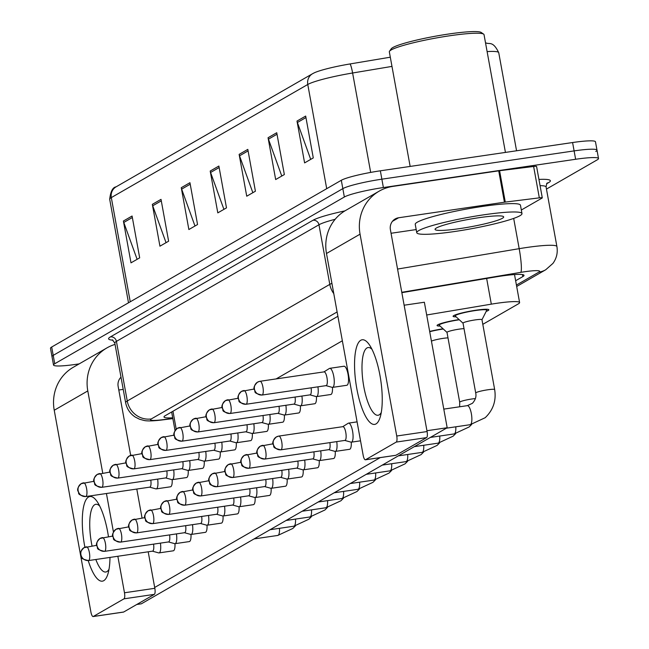 <?xml version="1.0" encoding="UTF-8"?>
<svg xmlns="http://www.w3.org/2000/svg" width="649" height="649" viewBox="0 0 649 649"><rect width="100%" height="100%" fill="white"/><g stroke="black" fill="none" stroke-linecap="round" stroke-linejoin="round"><path stroke-width="0.97" d="M429.67 331.436A18.18 1.996 -10.3 0 1 443.064 328.792M440.103 326.074A18.18 1.996 -10.3 0 1 437.061 325.53A18.18 1.996 -10.3 0 1 459.094 319.568M456.133 316.85A18.18 1.996 -10.3 0 1 453.083 316.306A18.18 1.996 -10.3 0 1 475.895 310.222A18.18 1.996 -10.3 0 1 488.859 309.8A18.18 1.996 -10.3 0 1 486.198 311.382M482.807 324.33L518.397 303.837A32.085 3.521 169.7 0 0 519.606 302.564A32.085 3.521 169.7 0 0 491.317 304.154L426.685 314.992M79.178 363.878L76.412 364.284A32.085 3.521 -10.3 0 1 53.526 365.022L52.001 356.658A32.085 3.521 -10.3 0 1 53.21 355.384L342.826 188.64A32.085 3.521 -10.3 0 1 381.863 179.181L574.114 150.901A32.085 3.521 -10.3 0 1 596.999 150.162L595.474 141.798A32.085 3.521 -10.3 0 0 572.588 142.537L380.346 170.809A32.085 3.521 -10.3 0 0 341.309 180.276L51.693 347.02A32.085 3.521 -10.3 0 0 50.484 348.294L52.001 356.658A32.085 3.521 -10.3 0 1 53.21 355.384L342.826 188.64A32.085 3.521 -10.3 0 1 381.863 179.181L574.114 150.901A32.085 3.521 -10.3 0 1 596.999 150.162A32.085 3.521 -10.3 0 1 595.79 151.436M314.213 72.858L312.55 73.726A10.692 10.157 60.1 0 0 307.772 84.475L111.312 197.596A10.692 10.157 -119.9 0 1 116.09 186.839L312.55 73.726A10.692 10.157 60.1 0 1 313.232 73.369A35.078 3.845 -10.3 0 1 314.213 72.858A35.078 3.845 -10.3 0 1 350.006 63.951L390.3 57.201M485.549 43.012A35.078 3.845 -10.3 0 1 486.515 43.077C489.419 44.383 493.094 40.846 498.74 52.707A42.777 4.697 169.7 0 0 487.107 51.596M276.742 132.729L284.343 174.557L275.671 179.554L268.061 137.726L276.742 132.729M305.679 116.066L313.28 157.902L304.6 162.899L296.999 121.063L305.679 116.066M189.946 182.702L197.547 224.538L188.867 229.535L181.266 187.699L189.946 182.702M161.017 199.357L168.618 241.193L159.938 246.19L152.337 204.354L161.017 199.357M132.08 216.02L139.681 257.848L131.001 262.845L123.399 221.017L132.08 216.02M247.813 149.384L255.414 191.22L246.734 196.217L239.132 154.381L247.813 149.384M218.875 166.047L226.485 207.875L217.804 212.872L210.203 171.044L218.875 166.047M223.913 209.351L210.584 172.472A8.559 8.129 -119.9 0 1 210.203 171.044M252.85 192.696L239.522 155.817A8.559 8.129 -119.9 0 1 239.132 154.381M137.117 259.332L123.789 222.453A8.559 8.129 -119.9 0 1 123.399 221.017M166.047 242.669L152.718 205.79A8.559 8.129 -119.9 0 1 152.337 204.354M194.984 226.014L181.655 189.135A8.559 8.129 -119.9 0 1 181.266 187.699M310.709 159.378L297.388 122.499A8.559 8.129 -119.9 0 1 296.999 121.063M281.78 176.041L268.451 139.162A8.559 8.129 -119.9 0 1 268.061 137.726M53.526 365.022A32.085 3.521 -10.3 0 1 54.735 363.748L344.351 197.004A32.085 3.521 -10.3 0 1 383.381 187.545L575.631 159.273A32.085 3.521 -10.3 0 1 598.516 158.534A32.085 3.521 -10.3 0 1 597.307 159.8L546.458 189.078M515.639 280.733L522.802 276.612A32.085 3.521 169.7 0 0 524.019 275.338A32.085 3.521 169.7 0 0 495.731 276.928L401.853 292.667M337.902 316.274L165.203 415.701A32.085 3.521 169.7 0 0 163.994 416.974A32.085 3.521 169.7 0 0 172.707 417.802M152.434 551.171L158.656 552.883A9.621 2.815 -98.4 0 0 159.021 552.907A9.621 2.815 -98.4 0 0 159.329 552.794A9.621 2.815 -98.4 0 0 160.425 543.124M152.32 551.147A6.952 2.028 -98.4 0 0 152.564 551.155A6.952 2.028 -98.4 0 0 152.783 551.074A6.952 2.028 -98.4 0 0 153.578 544.13M149.546 487.123A6.952 2.028 -98.4 0 0 149.781 487.139A6.952 2.028 -98.4 0 0 150.008 487.058A6.952 2.028 -98.4 0 0 150.803 480.114M149.651 487.156L155.874 488.867A9.621 2.815 -98.4 0 0 156.239 488.892A9.621 2.815 -98.4 0 0 157.642 479.108M168.464 541.947L174.686 543.651A9.621 2.815 -98.4 0 0 175.052 543.675A9.621 2.815 -98.4 0 0 175.36 543.57A9.621 2.815 -98.4 0 0 176.455 533.9M168.351 541.915A6.952 2.028 -98.4 0 0 168.594 541.923A6.952 2.028 -98.4 0 0 168.813 541.85A6.952 2.028 -98.4 0 0 169.608 534.906M184.486 532.715L190.717 534.427A9.621 2.815 -98.4 0 0 191.082 534.452A9.621 2.815 -98.4 0 0 191.39 534.338A9.621 2.815 -98.4 0 0 192.485 524.668M184.381 532.683A6.952 2.028 -98.4 0 0 184.616 532.699A6.952 2.028 -98.4 0 0 184.843 532.618A6.952 2.028 -98.4 0 0 185.638 525.674M200.517 523.492L206.739 525.195A9.621 2.815 -98.4 0 0 207.104 525.219A9.621 2.815 -98.4 0 0 207.42 525.114A9.621 2.815 -98.4 0 0 208.516 515.444M200.411 523.459A6.952 2.028 -98.4 0 0 200.646 523.467A6.952 2.028 -98.4 0 0 200.874 523.386A6.952 2.028 -98.4 0 0 201.669 516.45M216.547 514.259L222.769 515.971A9.621 2.815 -98.4 0 0 223.134 515.996A9.621 2.815 -98.4 0 0 223.443 515.882A9.621 2.815 -98.4 0 0 224.538 506.212M216.442 514.227A6.952 2.028 -98.4 0 0 216.677 514.243A6.952 2.028 -98.4 0 0 216.904 514.162A6.952 2.028 -98.4 0 0 217.699 507.218M165.568 477.899A6.952 2.028 -98.4 0 0 165.811 477.907A6.952 2.028 -98.4 0 0 166.03 477.826A6.952 2.028 -98.4 0 0 166.825 470.89M165.682 477.932L171.904 479.635A9.621 2.815 -98.4 0 0 172.269 479.66A9.621 2.815 -98.4 0 0 173.672 469.884M181.598 468.667A6.952 2.028 -98.4 0 0 181.842 468.683A6.952 2.028 -98.4 0 0 182.061 468.602A6.952 2.028 -98.4 0 0 182.856 461.658M181.712 468.7L187.934 470.411A9.621 2.815 -98.4 0 0 188.299 470.436A9.621 2.815 -98.4 0 0 189.703 460.652M197.629 459.443A6.952 2.028 -98.4 0 0 197.864 459.451A6.952 2.028 -98.4 0 0 198.091 459.37A6.952 2.028 -98.4 0 0 198.886 452.434M197.734 459.468L203.964 461.179A9.621 2.815 -98.4 0 0 204.33 461.204A9.621 2.815 -98.4 0 0 205.733 451.428M109.981 557.418A42.777 12.501 81.6 0 1 107.969 573.789A42.777 12.501 81.6 0 1 103.743 580.677A42.777 12.501 81.6 0 1 88.232 560.606M84.897 547.253A42.777 12.501 81.6 0 1 88.54 497.012A42.777 12.501 81.6 0 1 97.407 501.977A42.777 12.501 81.6 0 1 108.464 536.715M99.727 506.042A34.219 10.003 -98.4 0 0 95.833 504.297A34.219 10.003 -98.4 0 0 94.73 504.695A34.219 10.003 -98.4 0 0 92.044 546.004M95.833 559.495A34.219 10.003 -98.4 0 0 105.795 572.012A34.219 10.003 -98.4 0 0 106.898 571.623A34.219 10.003 -98.4 0 0 109.016 569.23M115.051 344.392A42.777 40.636 60.1 0 0 106.923 347.905L73.361 367.229A42.777 40.636 60.1 0 0 54.232 410.249L90.917 612.096A5.346 1.566 -98.4 0 0 93.14 616.55A5.346 1.566 -98.4 0 0 93.31 616.485L123.667 612.023A5.346 1.566 81.6 0 1 123.497 612.088A5.346 1.566 81.6 0 1 123.31 612.08M106.923 347.905A42.777 40.636 60.1 0 0 87.793 390.925L102.737 473.137M123.983 598.832A5.346 1.566 -98.4 0 0 124.478 592.772L154.835 588.302A5.346 1.566 81.6 0 1 154.332 594.37L123.983 598.832L93.31 616.485M106.436 493.516L113.429 531.961M117.842 556.258L124.478 592.772M154.332 594.37L123.667 612.023M154.835 588.302L148.199 551.796M142.058 518.032L136.793 489.046M130.676 455.379L118.15 386.463A10.692 10.157 -119.9 0 1 121.006 377.166M118.799 390.017L123.221 389.368M375.998 423.927A42.777 12.501 81.6 0 1 356.828 388.759A42.777 12.501 81.6 0 1 360.795 340.263A42.777 12.501 81.6 0 1 369.662 345.227A42.777 12.501 81.6 0 1 380.225 417.039A42.777 12.501 81.6 0 1 375.998 423.927M371.982 349.292A34.219 10.003 -98.4 0 0 368.088 347.548A34.219 10.003 -98.4 0 0 366.993 347.937A34.219 10.003 -98.4 0 0 363.481 384.808A34.219 10.003 -98.4 0 0 378.051 415.263A34.219 10.003 -98.4 0 0 379.154 414.873A34.219 10.003 -98.4 0 0 381.271 412.48M505.279 202.09A5.346 0.584 169.7 0 0 504.427 202.204L498.724 170.833A5.346 0.584 -10.3 0 1 499.584 170.711L505.279 202.09L539.327 197.856A5.346 0.584 169.7 0 1 542.288 197.848A5.346 0.584 169.7 0 1 542.085 198.059L521.334 210.008M498.724 170.833L392.921 186.393A42.777 40.636 60.1 0 0 379.186 191.147A42.777 40.636 60.1 0 0 360.057 234.175L396.734 436.014L427.091 431.553L390.406 229.714A10.692 10.157 -119.9 0 1 395.192 218.956A10.692 10.157 -119.9 0 1 398.624 217.764L504.427 202.204M499.584 170.711L533.632 166.477A5.346 0.584 -10.3 0 1 536.585 166.477L542.288 197.848M379.186 191.147L345.617 210.471A42.777 40.636 60.1 0 0 326.488 253.499L363.172 455.338A5.346 1.566 -98.4 0 0 365.395 459.8A5.346 1.566 -98.4 0 0 365.565 459.735L395.922 455.274A5.346 1.566 81.6 0 1 395.752 455.33A5.346 1.566 81.6 0 1 395.566 455.322M427.091 431.553A5.346 1.566 81.6 0 1 426.596 437.613L396.239 442.083L365.565 459.735M396.239 442.083A5.346 1.566 -98.4 0 0 396.734 436.014M426.596 437.613L395.922 455.274M391.055 233.267L416.196 229.568M483.838 214.811A53.469 5.865 -10.3 0 1 521.983 213.586A53.469 5.865 -10.3 0 1 454.908 231.474A53.469 5.865 -10.3 0 1 416.763 232.707A53.469 5.865 -10.3 0 1 483.838 214.811M416.763 232.707L415.238 224.335A53.469 5.865 -10.3 0 1 482.321 206.447A53.469 5.865 -10.3 0 1 520.457 205.214L521.983 213.586M410.152 166.428L389.335 51.863A48.123 5.281 -10.3 0 1 389.522 51.239A48.123 5.281 -10.3 0 1 449.7 35.768A48.123 5.281 -10.3 0 1 483.635 34.137A48.123 5.281 -10.3 0 1 484.032 34.657L505.433 152.418M389.522 51.239L391.233 48.797A45.982 5.046 -10.3 0 1 448.743 34.008A45.982 5.046 -10.3 0 1 481.169 32.45L483.635 34.137M459.938 228.578A34.868 3.829 -10.3 0 1 435.195 228.927A34.868 3.829 -10.3 0 1 478.808 217.715A34.868 3.829 -10.3 0 1 503.397 216.531A34.868 3.829 -10.3 0 1 459.938 228.578M343.71 366.344A9.621 2.815 81.6 0 1 344.019 366.231A9.621 2.815 81.6 0 1 348.124 374.798A9.621 2.815 81.6 0 1 347.134 385.165A9.621 2.815 81.6 0 1 346.826 385.279L332.556 387.38A9.621 2.815 -98.4 0 0 333.756 376.355A9.621 2.815 -98.4 0 0 329.757 368.332A9.621 2.815 -98.4 0 0 329.416 368.462L323.948 371.885M332.466 387.388A9.621 2.815 81.6 0 1 331.104 394.397A9.621 2.815 81.6 0 1 330.795 394.503L316.525 396.604A9.621 2.815 -98.4 0 0 317.929 386.828M316.436 396.612A9.621 2.815 81.6 0 1 315.073 403.629A9.621 2.815 81.6 0 1 314.765 403.735L300.495 405.836A9.621 2.815 -98.4 0 0 301.907 396.052M300.406 405.844A9.621 2.815 81.6 0 1 299.051 412.853A9.621 2.815 81.6 0 1 298.735 412.967L284.473 415.06A9.621 2.815 -98.4 0 0 285.876 405.284M284.376 415.068A9.621 2.815 81.6 0 1 283.021 422.085A9.621 2.815 81.6 0 1 282.704 422.191L268.443 424.292A9.621 2.815 -98.4 0 0 269.846 414.508M351.271 442.172A9.621 2.815 81.6 0 1 349.916 449.189A9.621 2.815 81.6 0 1 349.6 449.295L335.338 451.396A9.621 2.815 -98.4 0 0 335.647 451.282A9.621 2.815 -98.4 0 0 336.742 441.612M335.249 451.404A9.621 2.815 81.6 0 1 333.886 458.413A9.621 2.815 81.6 0 1 333.578 458.527L319.308 460.62A9.621 2.815 -98.4 0 0 319.616 460.514A9.621 2.815 -98.4 0 0 320.711 450.844M319.219 460.628A9.621 2.815 81.6 0 1 317.856 467.645A9.621 2.815 81.6 0 1 317.548 467.751L303.278 469.852A9.621 2.815 -98.4 0 0 303.586 469.738A9.621 2.815 -98.4 0 0 304.681 460.068M303.188 469.86A9.621 2.815 81.6 0 1 301.826 476.869A9.621 2.815 81.6 0 1 301.517 476.983L287.247 479.076A9.621 2.815 -98.4 0 0 287.564 478.97A9.621 2.815 -98.4 0 0 288.659 469.3M268.353 424.3A9.621 2.815 81.6 0 1 266.99 431.309A9.621 2.815 81.6 0 1 266.682 431.423L252.412 433.516A9.621 2.815 -98.4 0 0 253.816 423.74M252.323 433.524A9.621 2.815 81.6 0 1 250.96 440.541A9.621 2.815 81.6 0 1 250.652 440.647L236.382 442.748A9.621 2.815 -98.4 0 0 237.785 432.964M236.293 442.756A9.621 2.815 81.6 0 1 234.93 449.765A9.621 2.815 81.6 0 1 234.622 449.879L220.352 451.98A9.621 2.815 -98.4 0 0 221.763 442.196M287.158 479.084A9.621 2.815 81.6 0 1 285.795 486.101A9.621 2.815 81.6 0 1 285.487 486.206L271.225 488.308A9.621 2.815 -98.4 0 0 271.533 488.194A9.621 2.815 -98.4 0 0 272.629 478.524M271.128 488.316A9.621 2.815 81.6 0 1 269.773 495.325A9.621 2.815 81.6 0 1 269.457 495.438L255.195 497.54A9.621 2.815 -98.4 0 0 255.503 497.426A9.621 2.815 -98.4 0 0 256.598 487.756M220.262 451.988A9.621 2.815 81.6 0 1 218.9 458.997A9.621 2.815 81.6 0 1 218.591 459.103L204.33 461.204M204.232 461.212A9.621 2.815 81.6 0 1 202.877 468.221A9.621 2.815 81.6 0 1 202.561 468.335L188.299 470.436M188.21 470.444A9.621 2.815 81.6 0 1 186.847 477.453A9.621 2.815 81.6 0 1 186.539 477.567L172.269 479.66M239.075 506.772A9.621 2.815 81.6 0 1 237.712 513.789A9.621 2.815 81.6 0 1 237.404 513.894L223.134 515.996M223.045 516.004A9.621 2.815 81.6 0 1 221.682 523.013A9.621 2.815 81.6 0 1 221.374 523.126L207.104 525.219M207.015 525.228A9.621 2.815 81.6 0 1 205.652 532.245A9.621 2.815 81.6 0 1 205.344 532.35L191.082 534.452M190.984 534.46A9.621 2.815 81.6 0 1 189.63 541.469A9.621 2.815 81.6 0 1 189.313 541.582L175.052 543.675M255.106 497.548A9.621 2.815 81.6 0 1 253.743 504.557A9.621 2.815 81.6 0 1 253.434 504.662L239.165 506.764A9.621 2.815 -98.4 0 0 239.473 506.658A9.621 2.815 -98.4 0 0 240.568 496.988M172.18 479.668A9.621 2.815 81.6 0 1 170.817 486.685A9.621 2.815 81.6 0 1 170.509 486.791L156.239 488.892M174.962 543.684A9.621 2.815 81.6 0 1 173.599 550.701A9.621 2.815 81.6 0 1 173.291 550.806L159.021 552.907M447.177 427.74L426.937 430.717L404.132 305.217L424.365 302.239L447.177 427.74L141.352 603.813L136.752 604.495M380.209 457.618L154.681 587.467M276.117 378.927L342.356 340.782M232.464 505.003A6.952 2.028 -98.4 0 0 232.707 505.011A6.952 2.028 -98.4 0 0 232.926 504.93A6.952 2.028 -98.4 0 0 233.729 497.994M232.577 505.027L238.8 506.739A9.621 2.815 -98.4 0 0 239.165 506.764M248.494 495.771A6.952 2.028 -98.4 0 0 248.737 495.787A6.952 2.028 -98.4 0 0 248.956 495.706A6.952 2.028 -98.4 0 0 249.751 488.762M248.608 495.804L254.83 497.507A9.621 2.815 -98.4 0 0 255.195 497.54M264.524 486.547A6.952 2.028 -98.4 0 0 264.76 486.555A6.952 2.028 -98.4 0 0 264.987 486.474A6.952 2.028 -98.4 0 0 265.782 479.538M264.638 486.572L270.86 488.283A9.621 2.815 -98.4 0 0 271.225 488.308M213.659 450.211A6.952 2.028 -98.4 0 0 213.894 450.228A6.952 2.028 -98.4 0 0 214.121 450.146A6.952 2.028 -98.4 0 0 214.916 443.202M213.764 450.244L219.987 451.947A9.621 2.815 -98.4 0 0 220.352 451.98M229.689 440.987A6.952 2.028 -98.4 0 0 229.924 440.996A6.952 2.028 -98.4 0 0 230.152 440.914A6.952 2.028 -98.4 0 0 230.947 433.978M229.795 441.012L236.017 442.723A9.621 2.815 -98.4 0 0 236.382 442.748M245.711 431.755A6.952 2.028 -98.4 0 0 245.955 431.763A6.952 2.028 -98.4 0 0 246.174 431.69A6.952 2.028 -98.4 0 0 246.977 424.746M245.825 431.788L252.047 433.491A9.621 2.815 -98.4 0 0 252.412 433.516M280.555 477.315A6.952 2.028 -98.4 0 0 280.79 477.323A6.952 2.028 -98.4 0 0 281.017 477.25A6.952 2.028 -98.4 0 0 281.812 470.306M280.66 477.348L286.882 479.051A9.621 2.815 -98.4 0 0 287.247 479.076M296.585 468.083A6.952 2.028 -98.4 0 0 296.82 468.099A6.952 2.028 -98.4 0 0 297.047 468.018A6.952 2.028 -98.4 0 0 297.842 461.074M296.69 468.116L302.913 469.827A9.621 2.815 -98.4 0 0 303.278 469.852M431.439 341.155A9.621 1.055 -10.3 0 1 443.04 338.38A9.621 1.055 -10.3 0 1 447.997 337.869M429.719 331.704A16.038 1.76 -10.3 0 1 443.259 329.011A16.038 1.76 -10.3 0 1 443.291 329.002M312.615 458.859A6.952 2.028 -98.4 0 0 312.85 458.867A6.952 2.028 -98.4 0 0 313.069 458.794A6.952 2.028 -98.4 0 0 313.873 451.85M312.721 458.892L318.943 460.595A9.621 2.815 -98.4 0 0 319.308 460.62M447.047 332.45A9.621 1.055 -10.3 0 1 446.999 332.369A9.621 1.055 -10.3 0 1 459.07 329.148A9.621 1.055 -10.3 0 1 464.027 328.645M447.007 332.41L439.243 325.279A16.038 1.76 -10.3 0 1 439.162 325.149A16.038 1.76 -10.3 0 1 459.281 319.779A16.038 1.76 -10.3 0 1 459.322 319.779M328.637 449.627A6.952 2.028 -98.4 0 0 328.881 449.643A6.952 2.028 -98.4 0 0 329.1 449.562A6.952 2.028 -98.4 0 0 329.895 442.618M328.751 449.66L334.973 451.371A9.621 2.815 -98.4 0 0 335.338 451.396M463.07 323.218A9.621 1.055 -10.3 0 1 463.021 323.137A9.621 1.055 -10.3 0 1 475.1 319.916A9.621 1.055 -10.3 0 1 481.964 319.697A9.621 1.055 -10.3 0 1 481.947 319.787M463.029 323.186L455.274 316.055A16.038 1.76 -10.3 0 1 455.192 315.917A16.038 1.76 -10.3 0 1 475.311 310.555A16.038 1.76 -10.3 0 1 486.758 310.181A16.038 1.76 -10.3 0 1 486.726 310.336L481.972 319.738M344.781 440.428L351.004 442.139A9.621 2.815 -98.4 0 0 351.369 442.164A9.621 2.815 -98.4 0 0 351.677 442.058A9.621 2.815 -98.4 0 0 352.569 431.147A9.621 2.815 -98.4 0 0 348.562 423.124A9.621 2.815 -98.4 0 0 348.253 423.229A9.621 2.815 -98.4 0 0 348.221 423.253L342.753 426.677M344.668 440.403A6.952 2.028 -98.4 0 0 344.903 440.411A6.952 2.028 -98.4 0 0 345.13 440.33A6.952 2.028 -98.4 0 0 345.779 432.453A6.952 2.028 -98.4 0 0 342.883 426.661A6.952 2.028 -98.4 0 0 342.656 426.734M261.742 422.523A6.952 2.028 -98.4 0 0 261.985 422.54A6.952 2.028 -98.4 0 0 262.204 422.458A6.952 2.028 -98.4 0 0 262.999 415.514M261.855 422.556L268.078 424.268A9.621 2.815 -98.4 0 0 268.443 424.292M277.772 413.299A6.952 2.028 -98.4 0 0 278.007 413.308A6.952 2.028 -98.4 0 0 278.234 413.226A6.952 2.028 -98.4 0 0 279.029 406.29M277.886 413.332L284.108 415.036A9.621 2.815 -98.4 0 0 284.473 415.06M293.802 404.067A6.952 2.028 -98.4 0 0 294.038 404.084A6.952 2.028 -98.4 0 0 294.265 404.002A6.952 2.028 -98.4 0 0 295.06 397.058M293.908 404.1L300.13 405.812A9.621 2.815 -98.4 0 0 300.495 405.836M309.833 394.843A6.952 2.028 -98.4 0 0 310.068 394.852A6.952 2.028 -98.4 0 0 310.295 394.77A6.952 2.028 -98.4 0 0 311.09 387.834M309.938 394.868L316.16 396.58A9.621 2.815 -98.4 0 0 316.525 396.604M325.863 385.611A6.952 2.028 -98.4 0 0 326.098 385.628A6.952 2.028 -98.4 0 0 326.317 385.547A6.952 2.028 -98.4 0 0 326.966 377.661A6.952 2.028 -98.4 0 0 324.07 371.869A6.952 2.028 -98.4 0 0 323.851 371.95M325.968 385.644L332.191 387.348A9.621 2.815 -98.4 0 0 332.556 387.38M172.958 411.239L176.212 429.167M486.653 278.445L491.317 304.154M350.006 63.951A10.692 1.314 80.5 0 1 352.61 72.996A42.777 4.697 169.7 0 0 307.772 84.475L326.707 188.681M130.246 301.793L111.312 197.596A42.777 4.697 169.7 0 0 109.697 199.292C110.565 191.504 112.699 187.35 116.09 186.839M391.972 66.401L352.61 72.996L370.676 172.407M572.588 142.537L575.631 159.273M51.693 347.02L54.735 363.748M341.309 180.276L344.351 197.004M380.346 170.809L383.381 187.545M219.151 167.547L210.584 172.472M190.222 184.202L181.655 189.135M161.285 200.857L152.718 205.79M132.355 217.52L123.789 222.453M248.088 150.884L239.522 155.817M277.018 134.229L268.451 139.162M305.947 117.566L297.388 122.499M516.426 285.049L538.857 272.142A21.385 2.345 169.7 0 0 524.408 271.785A21.385 2.345 169.7 0 0 520.806 272.353L401.78 292.301M397.561 269.059L519.184 248.672A42.777 4.697 -10.3 0 1 526.388 247.537A42.777 4.697 -10.3 0 1 556.907 246.547L546.069 186.936A42.777 4.697 169.7 0 0 540.073 185.655M513.684 218.405L519.184 248.672A21.385 2.628 80.5 0 1 520.806 272.353M538.938 179.416A48.123 5.281 -10.3 0 1 548.567 182.661L546.604 183.789M112.999 340.173A48.123 5.281 -10.3 0 1 110.411 336.896L312.956 220.287A48.123 5.281 -10.3 0 1 344.927 210.884M114.808 343.078L125.638 402.696A42.777 4.697 -10.3 0 1 127.253 400.993L116.422 341.382A42.777 4.697 169.7 0 0 114.808 343.078L112.342 339.816M337.115 311.95L151.29 418.938A21.385 20.322 -119.9 0 1 127.253 400.993L329.797 284.384L318.959 224.773L116.422 341.382A5.346 5.078 60.1 0 0 110.411 336.896M333.789 293.632A21.385 20.322 -119.9 0 1 329.797 284.384A42.777 4.697 -10.3 0 1 331.915 283.345M335.168 219.281A42.777 4.697 169.7 0 0 318.959 224.773A5.346 5.078 60.1 0 0 312.956 220.287M151.29 418.938A21.385 2.345 169.7 0 0 162.315 419.757L172.821 418.451M548.567 182.661A5.346 5.078 60.1 0 0 547.131 183.107M162.315 419.757A21.385 9.686 82.9 0 1 161.155 420.065L172.853 418.613M516.685 286.477L545.728 269.757A21.385 20.322 -119.9 0 1 538.857 272.142M522.437 274.568L522.802 276.612M88.223 560.549A6.952 2.028 -98.4 0 0 88.515 560.574A6.952 2.028 -98.4 0 0 88.735 560.493A6.952 2.028 -98.4 0 0 89.448 553.005A6.952 2.028 -98.4 0 0 86.487 546.823A6.952 2.028 -98.4 0 0 86.268 546.896A6.952 6.604 -119.9 0 0 80.922 554.668A6.952 6.604 60.1 0 0 88.735 560.493M277.48 535.417A9.621 2.815 -98.4 0 0 277.813 535.433A9.621 2.815 -98.4 0 0 278.121 535.328A9.621 2.815 -98.4 0 0 278.283 535.214A9.621 2.815 -98.4 0 0 279.484 528.318M85.441 496.534A6.952 2.028 -98.4 0 0 85.733 496.558A6.952 2.028 -98.4 0 0 85.952 496.477A6.952 2.028 -98.4 0 0 86.666 488.989A6.952 2.028 -98.4 0 0 83.705 482.807A6.952 2.028 -98.4 0 0 83.486 482.88A6.952 6.604 -119.9 0 0 78.14 490.644A6.952 6.604 60.1 0 0 85.952 496.477M104.254 551.317A6.952 2.028 -98.4 0 0 104.538 551.35A6.952 2.028 -98.4 0 0 104.765 551.269A6.952 2.028 -98.4 0 0 105.479 543.781A6.952 2.028 -98.4 0 0 102.518 537.591A6.952 2.028 -98.4 0 0 102.291 537.672A6.952 6.604 -119.9 0 0 96.952 545.436A6.952 6.604 60.1 0 0 104.765 551.269M293.51 526.193A9.621 2.815 -98.4 0 0 293.843 526.209A9.621 2.815 -98.4 0 0 294.151 526.096A9.621 2.815 -98.4 0 0 294.313 525.982A9.621 2.815 -98.4 0 0 295.514 519.095M120.284 542.093A6.952 2.028 -98.4 0 0 120.568 542.118A6.952 2.028 -98.4 0 0 120.795 542.037A6.952 2.028 -98.4 0 0 121.509 534.549A6.952 2.028 -98.4 0 0 118.548 528.367A6.952 2.028 -98.4 0 0 118.321 528.44A6.952 6.604 -119.9 0 0 112.983 536.204A6.952 6.604 60.1 0 0 120.795 542.037M309.541 516.961A9.621 2.815 -98.4 0 0 309.865 516.977A9.621 2.815 -98.4 0 0 310.181 516.872A9.621 2.815 -98.4 0 0 310.336 516.758A9.621 2.815 -98.4 0 0 311.536 509.863M136.314 532.861A6.952 2.028 -98.4 0 0 136.598 532.886A6.952 2.028 -98.4 0 0 136.825 532.813A6.952 2.028 -98.4 0 0 137.539 525.325A6.952 2.028 -98.4 0 0 134.578 519.135A6.952 2.028 -98.4 0 0 134.351 519.216A6.952 6.604 -119.9 0 0 129.013 526.98A6.952 6.604 60.1 0 0 136.825 532.813M325.571 507.737A9.621 2.815 -98.4 0 0 325.895 507.753A9.621 2.815 -98.4 0 0 326.204 507.64A9.621 2.815 -98.4 0 0 326.366 507.526A9.621 2.815 -98.4 0 0 327.567 500.63M152.337 523.638A6.952 2.028 -98.4 0 0 152.629 523.662A6.952 2.028 -98.4 0 0 152.848 523.581A6.952 2.028 -98.4 0 0 153.562 516.093A6.952 2.028 -98.4 0 0 150.6 509.903A6.952 2.028 -98.4 0 0 150.381 509.984A6.952 6.604 -119.9 0 0 145.035 517.748A6.952 6.604 60.1 0 0 152.848 523.581M341.593 498.505A9.621 2.815 -98.4 0 0 341.926 498.521A9.621 2.815 -98.4 0 0 342.234 498.416A9.621 2.815 -98.4 0 0 342.396 498.302A9.621 2.815 -98.4 0 0 343.597 491.407M101.471 487.302A6.952 2.028 -98.4 0 0 101.763 487.326A6.952 2.028 -98.4 0 0 101.982 487.253A6.952 2.028 -98.4 0 0 102.696 479.765A6.952 2.028 -98.4 0 0 99.735 473.575A6.952 2.028 -98.4 0 0 99.516 473.656A6.952 6.604 -119.9 0 0 94.17 481.42A6.952 6.604 60.1 0 0 101.982 487.253M117.501 478.078A6.952 2.028 -98.4 0 0 117.785 478.102A6.952 2.028 -98.4 0 0 118.013 478.021A6.952 2.028 -98.4 0 0 118.726 470.533A6.952 2.028 -98.4 0 0 115.765 464.343A6.952 2.028 -98.4 0 0 115.538 464.424A6.952 6.604 -119.9 0 0 110.2 472.188A6.952 6.604 60.1 0 0 118.013 478.021M133.532 468.846A6.952 2.028 -98.4 0 0 133.816 468.87A6.952 2.028 -98.4 0 0 134.043 468.789A6.952 2.028 -98.4 0 0 134.757 461.301A6.952 2.028 -98.4 0 0 131.796 455.119A6.952 2.028 -98.4 0 0 131.569 455.2A6.952 6.604 -119.9 0 0 126.231 462.964A6.952 6.604 60.1 0 0 134.043 468.789M87.793 390.925L54.232 410.249M121.079 377.564L120.179 378.075M360.057 234.175L326.488 253.499M398.624 217.764L392.434 221.325M539.327 197.856L533.632 166.477M168.367 514.406A6.952 2.028 -98.4 0 0 168.659 514.43A6.952 2.028 -98.4 0 0 168.878 514.349A6.952 2.028 -98.4 0 0 169.592 506.861A6.952 2.028 -98.4 0 0 166.631 500.679A6.952 2.028 -98.4 0 0 166.412 500.76A6.952 6.604 -119.9 0 0 161.066 508.524A6.952 6.604 60.1 0 0 168.878 514.349M357.623 489.281A9.621 2.815 -98.4 0 0 357.956 489.297A9.621 2.815 -98.4 0 0 358.264 489.184A9.621 2.815 -98.4 0 0 358.426 489.07A9.621 2.815 -98.4 0 0 359.627 482.175M184.397 505.182A6.952 2.028 -98.4 0 0 184.681 505.206A6.952 2.028 -98.4 0 0 184.908 505.125A6.952 2.028 -98.4 0 0 185.622 497.637A6.952 2.028 -98.4 0 0 182.661 491.447A6.952 2.028 -98.4 0 0 182.434 491.528A6.952 6.604 -119.9 0 0 177.096 499.292A6.952 6.604 60.1 0 0 184.908 505.125M373.654 480.049A9.621 2.815 -98.4 0 0 373.986 480.065A9.621 2.815 -98.4 0 0 374.295 479.96A9.621 2.815 -98.4 0 0 374.457 479.846A9.621 2.815 -98.4 0 0 375.657 472.951M200.427 495.95A6.952 2.028 -98.4 0 0 200.711 495.974A6.952 2.028 -98.4 0 0 200.939 495.893A6.952 2.028 -98.4 0 0 201.652 488.405A6.952 2.028 -98.4 0 0 198.691 482.223A6.952 2.028 -98.4 0 0 198.464 482.296A6.952 6.604 -119.9 0 0 193.126 490.068A6.952 6.604 60.1 0 0 200.939 495.893M389.684 470.825A9.621 2.815 -98.4 0 0 390.008 470.833A9.621 2.815 -98.4 0 0 390.325 470.728A9.621 2.815 -98.4 0 0 390.479 470.614A9.621 2.815 -98.4 0 0 391.68 463.719M149.562 459.622A6.952 2.028 -98.4 0 0 149.846 459.646A6.952 2.028 -98.4 0 0 150.073 459.565A6.952 2.028 -98.4 0 0 150.787 452.077A6.952 2.028 -98.4 0 0 147.826 445.887A6.952 2.028 -98.4 0 0 147.599 445.968A6.952 6.604 -119.9 0 0 142.261 453.732A6.952 6.604 60.1 0 0 150.073 459.565M165.584 450.39A6.952 2.028 -98.4 0 0 165.876 450.414A6.952 2.028 -98.4 0 0 166.095 450.333A6.952 2.028 -98.4 0 0 166.809 442.845A6.952 2.028 -98.4 0 0 163.848 436.663A6.952 2.028 -98.4 0 0 163.629 436.736A6.952 6.604 -119.9 0 0 158.283 444.508A6.952 6.604 60.1 0 0 166.095 450.333M181.615 441.158A6.952 2.028 -98.4 0 0 181.907 441.19A6.952 2.028 -98.4 0 0 182.126 441.109A6.952 2.028 -98.4 0 0 182.84 433.621A6.952 2.028 -98.4 0 0 179.878 427.431A6.952 2.028 -98.4 0 0 179.659 427.513A6.952 6.604 -119.9 0 0 174.313 435.276A6.952 6.604 60.1 0 0 182.126 441.109M216.458 486.718A6.952 2.028 -98.4 0 0 216.742 486.75A6.952 2.028 -98.4 0 0 216.969 486.669A6.952 2.028 -98.4 0 0 217.683 479.181A6.952 2.028 -98.4 0 0 214.722 472.991A6.952 2.028 -98.4 0 0 214.494 473.072A6.952 6.604 -119.9 0 0 209.156 480.836A6.952 6.604 60.1 0 0 216.969 486.669M405.714 461.593A9.621 2.815 -98.4 0 0 406.039 461.609A9.621 2.815 -98.4 0 0 406.347 461.496A9.621 2.815 -98.4 0 0 406.509 461.382A9.621 2.815 -98.4 0 0 407.71 454.495M232.48 477.494A6.952 2.028 -98.4 0 0 232.772 477.518A6.952 2.028 -98.4 0 0 232.991 477.437A6.952 2.028 -98.4 0 0 233.705 469.949A6.952 2.028 -98.4 0 0 230.752 463.767A6.952 2.028 -98.4 0 0 230.525 463.84A6.952 6.604 -119.9 0 0 225.179 471.604A6.952 6.604 60.1 0 0 232.991 477.437M421.736 452.361A9.621 2.815 -98.4 0 0 422.069 452.377A9.621 2.815 -98.4 0 0 422.377 452.272A9.621 2.815 -98.4 0 0 422.54 452.158A9.621 2.815 -98.4 0 0 423.74 445.263M248.51 468.262A6.952 2.028 -98.4 0 0 248.802 468.286A6.952 2.028 -98.4 0 0 249.021 468.213A6.952 2.028 -98.4 0 0 249.735 460.725A6.952 2.028 -98.4 0 0 246.774 454.535A6.952 2.028 -98.4 0 0 246.555 454.616A6.952 6.604 -119.9 0 0 241.209 462.38A6.952 6.604 60.1 0 0 249.021 468.213M437.767 443.137A9.621 2.815 -98.4 0 0 438.099 443.153A9.621 2.815 -98.4 0 0 438.408 443.04A9.621 2.815 -98.4 0 0 438.57 442.926A9.621 2.815 -98.4 0 0 439.771 436.031M264.541 459.038A6.952 2.028 -98.4 0 0 264.824 459.062A6.952 2.028 -98.4 0 0 265.052 458.981A6.952 2.028 -98.4 0 0 265.766 451.493A6.952 2.028 -98.4 0 0 262.804 445.303A6.952 2.028 -98.4 0 0 262.585 445.384A6.952 6.604 -119.9 0 0 257.239 453.148A6.952 6.604 60.1 0 0 265.052 458.981M446.999 332.369L459.695 402.226A9.621 1.055 -10.3 0 1 459.906 401.942A9.621 1.055 -10.3 0 1 471.766 399.005A9.621 1.055 -10.3 0 1 475.417 398.583M453.797 433.905A9.621 2.815 -98.4 0 0 454.13 433.921A9.621 2.815 -98.4 0 0 454.438 433.816A9.621 2.815 -98.4 0 0 454.6 433.702A9.621 2.815 -98.4 0 0 455.801 426.807M280.571 449.806A6.952 2.028 -98.4 0 0 280.855 449.83A6.952 2.028 -98.4 0 0 281.082 449.757A6.952 2.028 -98.4 0 0 281.796 442.261A6.952 2.028 -98.4 0 0 278.835 436.079A6.952 2.028 -98.4 0 0 278.608 436.16A6.952 6.604 -119.9 0 0 273.27 443.924A6.952 6.604 60.1 0 0 281.082 449.757M463.021 323.137L475.717 393.002A9.621 1.055 -10.3 0 1 475.936 392.71A9.621 1.055 -10.3 0 1 487.797 389.781A9.621 1.055 -10.3 0 1 494.66 389.562C496.396 400.603 493.24 409.99 485.184 417.713L470.152 424.697A9.621 2.815 -98.4 0 0 470.468 424.584A9.621 2.815 -98.4 0 0 470.622 424.47A9.621 2.815 -98.4 0 0 471.401 413.916A9.621 2.815 -98.4 0 0 467.353 405.649L443.786 409.113M469.827 424.681A9.621 2.815 -98.4 0 0 470.152 424.697L446.398 428.186M197.645 431.934A6.952 2.028 -98.4 0 0 197.929 431.958A6.952 2.028 -98.4 0 0 198.156 431.877A6.952 2.028 -98.4 0 0 198.87 424.389A6.952 2.028 -98.4 0 0 195.909 418.207A6.952 2.028 -98.4 0 0 195.69 418.281A6.952 6.604 -119.9 0 0 190.344 426.044A6.952 6.604 60.1 0 0 198.156 431.877M213.675 422.702A6.952 2.028 -98.4 0 0 213.959 422.726A6.952 2.028 -98.4 0 0 214.186 422.653A6.952 2.028 -98.4 0 0 214.9 415.165A6.952 2.028 -98.4 0 0 211.939 408.975A6.952 2.028 -98.4 0 0 211.712 409.057A6.952 6.604 -119.9 0 0 206.374 416.82A6.952 6.604 60.1 0 0 214.186 422.653M229.705 413.478A6.952 2.028 -98.4 0 0 229.989 413.502A6.952 2.028 -98.4 0 0 230.217 413.421A6.952 2.028 -98.4 0 0 230.93 405.933A6.952 2.028 -98.4 0 0 227.969 399.743A6.952 2.028 -98.4 0 0 227.742 399.825A6.952 6.604 -119.9 0 0 222.404 407.588A6.952 6.604 60.1 0 0 230.217 413.421M245.728 404.246A6.952 2.028 -98.4 0 0 246.02 404.27A6.952 2.028 -98.4 0 0 246.239 404.189A6.952 2.028 -98.4 0 0 246.953 396.701A6.952 2.028 -98.4 0 0 244 390.52A6.952 2.028 -98.4 0 0 243.773 390.601A6.952 6.604 -119.9 0 0 238.426 398.364A6.952 6.604 60.1 0 0 246.239 404.189M261.758 395.022A6.952 2.028 -98.4 0 0 262.05 395.046A6.952 2.028 -98.4 0 0 262.269 394.965A6.952 2.028 -98.4 0 0 262.983 387.477A6.952 2.028 -98.4 0 0 260.022 381.288A6.952 2.028 -98.4 0 0 259.803 381.369A6.952 6.604 -119.9 0 0 254.457 389.132A6.952 6.604 60.1 0 0 262.269 394.965M171.652 411.985L175.027 430.579M514.519 274.551L519.606 302.564M498.74 52.707L516.563 150.779M109.697 199.292L128.502 302.791M598.516 158.534L596.999 150.162M546.847 183.253L546.069 186.936M125.638 402.696C126.863 408.805 130.06 413.591 135.227 417.047L139.567 419.238L143.964 420.43C146.869 421.177 152.596 421.055 161.155 420.065M545.728 269.757L552.964 263.38C556.599 258.318 557.913 252.712 556.907 246.547M152.564 551.155L88.515 560.574C78.302 558.286 82.707 557.183 80.695 555.122C79.835 553.126 80.947 550.644 84.029 547.675L96.628 545.33M254.051 538.93L277.813 535.433L292.837 528.456L295.344 525.95M149.781 487.139L85.733 496.558C75.519 494.27 79.932 493.167 77.912 491.106C77.061 489.111 78.172 486.628 81.255 483.659L93.854 481.315M168.594 541.923L104.538 551.35C94.332 549.054 98.737 547.951 96.725 545.89C95.865 543.903 96.977 541.42 100.06 538.443L112.658 536.098M270.081 529.706L293.843 526.209L308.867 519.224L311.374 516.718M184.616 532.699L120.568 542.118C110.362 539.83 114.768 538.727 112.756 536.666C111.896 534.671 113.007 532.188 116.09 529.219L128.689 526.874M286.112 520.474L309.865 516.977L324.898 510L327.396 507.494M200.646 523.467L136.598 532.886C126.385 530.598 130.798 529.495 128.786 527.434C127.926 525.447 129.037 522.964 132.12 519.987L144.719 517.642M302.134 511.242L325.895 507.753L340.92 500.768L343.426 498.262M216.677 514.243L152.629 523.662C142.415 521.374 146.828 520.271 144.816 518.21C143.956 516.215 145.068 513.732 148.15 510.763L160.749 508.418M318.164 502.018L341.926 498.521L356.95 491.536L359.457 489.03M165.811 477.907L101.763 487.326C91.55 485.038 95.955 483.935 93.943 481.874C93.083 479.887 94.202 477.404 97.277 474.427L109.876 472.083M181.842 468.683L117.785 478.102C107.58 475.814 111.985 474.711 109.973 472.65C109.113 470.655 110.225 468.172 113.307 465.203L125.906 462.859M197.864 459.451L133.816 468.87C123.61 466.582 128.015 465.479 126.003 463.418C125.143 461.431 126.255 458.948 129.338 455.971L141.936 453.627M93.14 616.55L123.497 612.088M365.395 459.8L395.752 455.33M232.707 505.011L168.659 514.43C158.445 512.142 162.85 511.039 160.838 508.978C159.978 506.991 161.098 504.508 164.173 501.531L176.779 499.186M334.194 492.786L357.956 489.297L372.98 482.312L375.487 479.806M248.737 495.787L184.681 505.206C174.476 502.918 178.881 501.815 176.869 499.754C176.009 497.759 177.12 495.276 180.203 492.299L192.802 489.954M350.225 483.562L373.986 480.065L389.011 473.08L391.517 470.574M264.76 486.555L200.711 495.974C190.506 493.686 194.911 492.583 192.899 490.522C192.039 488.527 193.151 486.044 196.233 483.075L208.832 480.731M366.255 474.33L390.008 470.833L405.041 463.857L407.54 461.35M213.894 450.228L149.846 459.646C139.632 457.358 144.046 456.247 142.034 454.195C141.174 452.199 142.285 449.716 145.368 446.739L157.967 444.395M229.924 440.996L165.876 450.414C155.663 448.126 160.076 447.023 158.064 444.963C157.204 442.967 158.315 440.484 161.398 437.515L173.997 435.171M245.955 431.763L181.907 441.19C171.693 438.894 176.098 437.791 174.086 435.73C173.226 433.743 174.346 431.261 177.42 428.283L190.027 425.939M280.79 477.323L216.742 486.75C206.528 484.454 210.941 483.351 208.929 481.29C208.069 479.303 209.181 476.82 212.264 473.843L224.862 471.499M382.277 465.106L406.039 461.609L421.063 454.625L423.57 452.118M296.82 468.099L232.772 477.518C222.558 475.23 226.972 474.127 224.96 472.066C224.1 470.071 225.211 467.588 228.294 464.619L240.893 462.275M398.308 455.874L422.069 452.377L437.093 445.401L439.6 442.894M312.85 458.867L248.802 468.286C238.589 465.998 242.994 464.895 240.982 462.834C240.13 460.847 241.241 458.364 244.316 455.387L256.923 453.043M414.338 446.65L438.099 443.153L453.124 436.169L455.63 433.662M328.881 449.643L264.824 459.062C254.619 456.774 259.024 455.671 257.012 453.61C256.152 451.615 257.264 449.132 260.346 446.163L272.945 443.819M459.695 402.226L459.654 406.785M430.368 437.418L454.13 433.921L469.154 426.945L471.661 424.43M439.162 325.149L438.992 324.224M344.903 440.411L280.855 449.83C270.649 447.542 275.054 446.439 273.042 444.378C272.182 442.391 273.294 439.908 276.377 436.931L278.835 436.079L342.883 426.661M475.717 393.002C476.512 396.571 475.409 400.003 472.415 403.305L467.353 405.649M481.964 319.697L494.66 389.562M486.758 310.181L486.588 309.257M357.088 421.866L348.562 423.124M455.192 315.917L455.022 315M360.536 440.817L351.369 442.164M261.985 422.54L197.929 431.958C187.723 429.67 192.128 428.567 190.116 426.507C189.257 424.511 190.368 422.028 193.451 419.059L206.049 416.715M278.007 413.308L213.959 422.726C203.754 420.438 208.159 419.335 206.147 417.275C205.287 415.287 206.398 412.805 209.481 409.827L222.08 407.483M294.038 404.084L229.989 413.502C219.776 411.215 224.189 410.111 222.177 408.051C221.317 406.055 222.429 403.573 225.511 400.603L238.11 398.259M310.068 394.852L246.02 404.27C235.806 401.982 240.219 400.879 238.207 398.819C237.347 396.831 238.459 394.349 241.542 391.371L254.14 389.027M326.098 385.628L262.05 395.046C251.836 392.759 256.241 391.655 254.23 389.595C253.378 387.599 254.489 385.117 257.564 382.139L260.022 381.288L324.07 371.869M344.019 366.231L329.757 368.332"/></g></svg>
